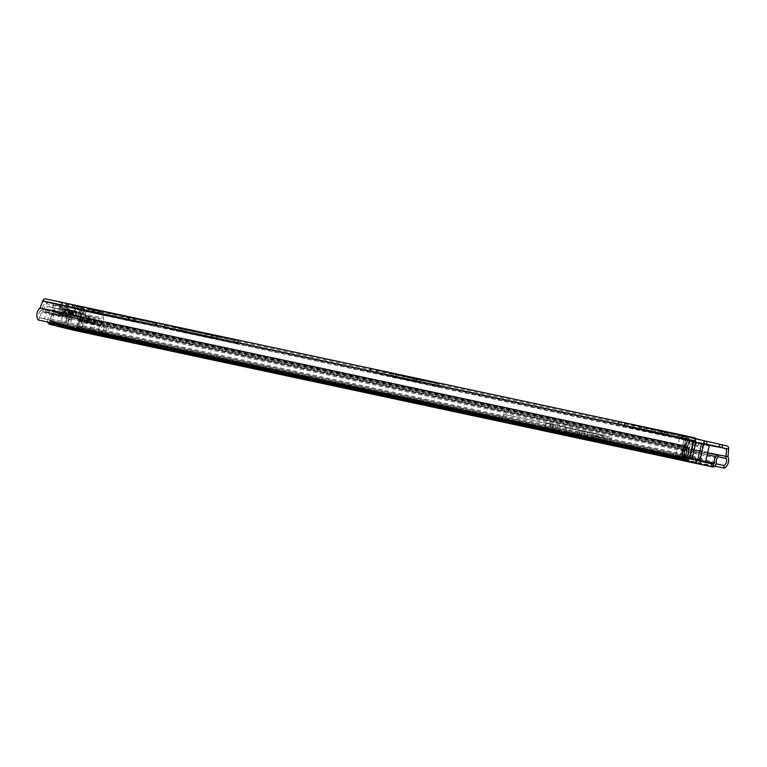 <?xml version="1.0" encoding="UTF-8"?>
<svg xmlns="http://www.w3.org/2000/svg" width="767" height="767" viewBox="0 0 767 767"><rect width="100%" height="100%" fill="white"/><g stroke="black" fill="none" stroke-linecap="round" stroke-linejoin="round"><path stroke-width="0.58" stroke-dasharray="3.83 2.88" d="M649.093 431.62L639.429 429.319L649.093 431.62M649.726 428.878L640.062 426.586L649.726 428.878M679.61 438.015L686.628 439.587L679.61 438.015M680.243 435.282L687.261 436.845L680.243 435.282M401.285 378.601L391.63 376.3L401.285 378.601M401.918 375.859L392.263 373.558L401.918 375.859M194.914 334.441L184.943 332.073L194.914 334.441M195.547 331.708L185.576 329.331L195.547 331.708M181.098 331.44L174.56 329.887L181.098 331.44M181.731 328.707L175.192 327.145L181.731 328.707M112.308 316.771L102.337 314.393L112.308 316.771M112.941 314.029L102.97 311.661L112.941 314.029M98.502 313.77L91.954 312.207L98.502 313.77M99.135 311.028L92.586 309.475L99.135 311.028M82.692 310.386L75.684 308.717L82.692 310.386M83.325 307.653L76.307 305.985L83.325 307.653M664.155 431.514L618.154 421.572L644.107 427.976L687.069 437.152L624.539 423.048L664.155 431.514L663.522 434.247L664.174 434.371L618.049 424.419L643.475 430.709L686.436 439.884L640.963 430.019L624.443 425.886L663.522 434.247M656.753 430.153L668.642 432.866L656.753 430.153L656.121 432.895L654.951 432.674L668.009 435.598L656.121 432.895M377.268 370.173L413.183 377.709L370.346 368.553L393.72 374.354L439.261 384.133L377.268 370.173L376.635 372.906L376.098 372.762L416.376 381.352L369.713 371.295L395.667 377.69L438.628 386.865L376.635 372.906M408.955 377.134L420.843 379.838L408.955 377.134L408.322 379.876L407.143 379.646L420.211 382.58L408.322 379.876M206.448 333.808L218.336 336.512L206.448 333.808L205.815 336.54L204.645 336.32L217.703 339.254L205.815 336.54M215.786 335.572L156.871 322.878L182.824 329.273L238.7 341.21L164.55 324.623L215.786 335.572L215.153 338.314L215.805 338.439L156.775 325.716L182.201 332.015L238.067 343.952L180.974 331.603L164.454 327.461L215.153 338.314M123.851 316.129L135.74 318.842L123.851 316.129L123.219 318.871L122.039 318.641L135.107 321.574L123.219 318.871M133.18 317.902L74.274 305.199L100.228 311.603L156.094 323.54L81.954 306.953L133.18 317.902L132.547 320.635L133.199 320.759L74.169 308.085L99.595 314.336L155.461 326.272L98.368 313.924L81.321 309.686L132.547 320.635M73.277 305.055L61.408 302.342L73.277 305.055L72.654 307.788L60.775 305.074L72.654 307.788M87.553 308.813L99.422 311.527L87.553 308.813L86.92 311.546L98.799 314.269L86.92 311.546M45.569 298.871L81.705 307.816A3.279 2.33 -77.9 0 1 83.325 310.951L82.654 318.727A7.363 5.225 -77.9 0 1 78.905 330.059L78.56 327.423L716.157 463.853M695.947 438.216L682.064 435.263L695.842 438.686L683.244 435.57L682.611 438.312L705.084 443.863M689.955 439.817L681.432 438.005L703.339 443.441L702.888 444.275L704.096 440.737M618.681 421.677L618.049 424.419L617.521 424.314L618.049 424.458L618.681 421.725M157.408 322.974L156.775 325.716L156.238 325.611L156.775 325.754L157.408 323.022M685.123 455.943A3.557 2.522 102.1 0 1 685.132 455.895L39.817 317.826A4.554 3.231 -77.9 0 1 40.814 310.491A3.001 2.128 102.1 0 0 41.811 309.063L44.937 301.604L81.072 310.558L80.612 318.669A3.001 2.128 102.1 0 0 80.871 320.414A4.554 3.231 -77.9 0 1 78.56 327.423M44.937 301.604L690.252 439.683L44.937 301.604M39.817 317.826L38.35 320.021M714.921 466.154L78.905 330.059M92.711 310.089L92.078 312.831M94.264 310.252L93.632 312.984M99.422 311.527L98.799 314.269M68.119 303.77L67.486 306.512M66.566 303.617L65.943 306.349M61.408 302.342L60.775 305.074M699.111 460.631L702.888 444.275L683.924 439.577L685.861 439.99L682.697 453.68A1.87 1.333 102.1 0 0 683.57 455.819L699.955 459.884A1.87 1.333 102.1 0 0 699.983 459.884A1.87 1.333 102.1 0 0 701.671 458.378L699.734 457.957L702.888 444.275L704.825 444.687L683.924 439.577L685.861 439.99L683.244 435.57M683.57 455.819L681.633 455.406A1.87 1.333 -77.9 0 1 680.76 453.259L683.924 439.577L682.611 438.312M701.671 458.378L701.038 461.111M699.734 457.957A1.87 1.333 -77.9 0 1 698.047 459.471A1.87 1.333 -77.9 0 1 698.018 459.462L699.955 459.884M681.633 455.406L698.018 459.462M689.562 440.776L679.485 438.571L685.094 439.98L681.297 456.403L675.698 454.994L687.194 457.544M691.393 441.361L692.304 444.534L697.385 445.761L699.293 443.316L704.825 444.687L685.861 439.99L699.293 443.316M696.139 459.836L694.816 456.864L697.385 445.761L700.127 443.46M691.24 458.867L695.036 442.444L709.264 445.694M687.654 457.966L684.643 457.19L685.621 457.362L687.894 454.85L688.728 454.86L692.678 456.029L693.608 459.337M681.297 456.403L683.493 456.94L687.28 440.517L685.094 439.98M695.448 459.73L694.557 456.72L697.098 445.713M693.723 456.691L689.763 455.531L692.304 444.534M695.036 442.444L692.85 441.897L689.063 458.321M687.28 440.517L692.85 441.897M685.621 457.362L687.376 457.726M683.493 456.94L687.644 457.985M687.654 457.794L689.763 455.531M685.861 439.99L682.064 456.413M683.924 439.577L680.128 456.001M688.728 454.86L687.894 454.85L690.367 444.122L689.456 440.948M697.356 442.904L695.161 445.301L690.367 444.122M695.161 445.301L692.678 456.029M688.622 440.804L690.079 444.074L687.635 454.678L684.643 457.19M75.751 311.795L83.852 313.722L75.751 311.795M76.432 308.842L84.533 310.769L76.432 308.842M59.874 305.036L58.954 309.015L47.544 306.359L45.512 310.117A1.87 1.333 102.1 0 0 45.263 310.76A1.87 1.333 102.1 0 0 45.464 312.38A3.653 2.589 -77.9 0 1 45.857 315.544A3.653 2.589 -77.9 0 1 42.569 318.487A3.653 2.589 -77.9 0 1 40.824 314.297A3.653 2.589 -77.9 0 1 41.936 312.15A3.749 2.656 102.1 0 0 42.693 311.066L46.327 303.703L67.362 308.2A1.87 1.333 -77.9 0 1 68.733 307.155L70.775 307.27A3.749 2.656 -77.9 0 1 71.072 307.308A3.749 2.656 -77.9 0 1 71.13 307.327L61.897 305.534A32.032 0.508 13 0 1 80.084 310.041L100.813 314.681L71.13 307.327M45.464 312.38L66.499 316.886A3.653 2.589 -77.9 0 1 66.892 320.04A3.605 2.56 102.1 0 0 65.128 315.899A3.605 2.56 102.1 0 0 61.887 318.804A3.605 2.56 102.1 0 0 63.623 322.945A3.605 2.56 102.1 0 0 66.863 320.04A3.653 2.589 -77.9 0 1 63.613 322.993A3.653 2.589 -77.9 0 1 61.859 318.794A3.653 2.589 -77.9 0 1 62.98 316.656L41.936 312.15M63.623 322.945L67.496 323.779L69.011 316.761L68.79 320.453L67.419 323.693A3.605 2.56 -77.9 0 1 66.154 319.714A3.605 2.56 -77.9 0 1 69.011 316.761L65.128 315.899M77.822 323.463A3.653 2.589 102.1 0 0 79.576 327.653A3.653 2.589 102.1 0 0 82.855 324.709A3.653 2.589 102.1 0 0 82.798 322.255L103.833 326.761A3.653 2.589 -77.9 0 1 103.9 329.206A3.653 2.589 -77.9 0 1 100.611 332.159A3.653 2.589 -77.9 0 1 98.866 327.96A3.653 2.589 -77.9 0 1 100.381 325.467L79.346 320.961A3.653 2.589 102.1 0 0 77.822 323.463M102.136 325.064L106.862 326.138L105.261 333.06C102.174 332.427 100.698 330.874 100.832 328.381C101.8 326.09 103.804 325.342 106.862 326.138A3.605 2.56 -77.9 0 1 108.128 330.107A3.605 2.56 -77.9 0 1 105.261 333.06L100.621 332.111A3.605 2.56 102.1 0 0 103.861 329.196A3.605 2.56 102.1 0 0 102.136 325.064A3.605 2.56 102.1 0 0 98.895 327.969A3.605 2.56 102.1 0 0 100.621 332.111M67.362 316.742L69.193 309.647L67.534 316.8L66 316.445L64.572 316.033L66.221 308.88A32.032 0.508 13 0 1 70.516 309.926L66.221 308.88M77.266 311.613L71.293 310.184L69.644 317.346L71.715 317.826L73.373 310.673L74.217 310.836A32.032 0.508 13 0 1 77.266 311.613L75.617 318.765A32.032 0.508 13 0 1 76.729 319.062L68.349 317.068L69.998 309.916L80.669 312.505L81.168 310.309M82.079 320.117L71.331 317.557L82.079 320.117M83.555 313.732L72.807 311.172L83.555 313.732M66.499 316.886A1.87 1.333 -77.9 0 1 66.307 315.266A1.87 1.333 -77.9 0 1 66.547 314.623L68.589 310.865L70.526 311.344L69.835 314.297L72.386 314.93L72.031 316.464L57.276 313.31A0.94 0.662 102.1 0 0 57.717 314.374L72.472 317.538A0.94 0.662 -77.9 0 1 72.031 316.464M67.4 309.274L65.07 308.765L69.596 309.858L67.947 317.011L63.421 315.927L65.751 316.426L67.4 309.274L65.751 316.426M65.147 308.765L63.498 315.918M60.785 305.256L60.277 307.452L61.389 307.73L61.897 305.534M52.655 307.73L53.585 303.694M68.733 307.155L49.74 302.773A3.749 2.656 -77.9 0 1 50.028 302.812A3.749 2.656 -77.9 0 1 50.095 302.821M47.698 302.658A1.87 1.333 102.1 0 0 46.327 303.703M68.56 306.771L61.839 305.324L68.56 306.771L69.193 304.039L72.942 304.969L67.515 303.818L66.882 306.551M65.588 306.254L66.221 303.521L62.741 302.658L62.108 305.391M93.497 322.744L94.686 317.634L90.813 316.675L89.634 321.785L85.568 320.731L93.986 322.763L91.954 322.361L90.276 329.628L93.632 330.452L95.875 320.75L98.425 321.373L99.106 318.42L101.043 318.899L101.225 323.501A1.87 1.333 -77.9 0 1 100.381 325.467M103.833 326.761A3.749 2.656 -77.9 0 1 103.631 325.476L103.535 318.046L82.5 313.55L82.596 320.97A3.749 2.656 102.1 0 0 82.798 322.255M100.813 314.681L101.838 315.036A3.749 2.656 -77.9 0 1 103.535 318.046M62.98 316.656A3.749 2.656 -77.9 0 0 63.728 315.563L67.362 308.2M72.472 317.538L73.632 317.826L74.811 312.715L80.372 313.991L79.183 319.101L73.632 317.826M89.634 321.785L77.496 318.784L78.675 313.674L74.811 312.715M98.876 311.392L98.253 314.134L92.03 312.802L97.984 314.077L98.617 311.325L97.984 314.058M86.057 311.517L101.838 315.036M98.617 311.344L88.406 309.005L98.617 311.325M86.077 311.527L85.166 315.467L81.791 314.671L80.554 320.031L79.011 319.657L80.669 312.505L68.541 309.647L66.892 316.809L57.717 314.374M80.084 310.041L79.576 312.227M70.516 309.926L68.867 317.078A32.032 0.508 13 0 1 72.568 317.998L74.217 310.836M61.389 307.73L64.773 308.65L63.124 315.803L64.907 316.215L66.556 309.063L64.773 308.65M64.16 308.382L62.511 315.534A32.032 0.508 13 0 1 64.572 316.033M52.012 307.577L52.693 307.74M52.051 307.586L52.712 307.682M58.954 309.015L65.444 310.386L64.773 313.3L63.354 312.936L69.835 314.297M63.354 312.936L64.035 310.012L65.444 310.386M64.035 310.012L49.471 306.877M61.657 315.505L63.306 308.353L60.19 307.462L58.628 314.604M57.276 313.31L58.311 308.852M68.589 310.865L47.544 306.359M66.221 303.521L67.515 303.818M62.108 305.371L62.741 302.658M62.741 302.629L69.193 304.039M79.346 320.961A1.87 1.333 102.1 0 0 80.19 318.995L79.998 314.403L101.043 318.899M82.5 313.55A3.749 2.656 102.1 0 0 80.803 310.539M72.386 314.93L64.773 313.3M77.496 318.784L86.594 320.922L87.774 315.812L80.372 313.991M87.774 315.812L78.675 313.674M68.867 317.078L67.63 316.79M71.715 317.826L72.568 317.998M69.644 317.346L75.617 318.765M69.787 317.471L69.279 317.327L70.928 310.175L71.436 310.319M66.144 316.522L64.907 316.215M63.124 315.803L59.893 314.969L61.523 307.807M62.511 315.534L59.874 314.959L61.542 307.816M91.954 322.361L80.554 320.031M94.686 317.634L93.459 322.619L93.986 322.763L95.166 317.653L86.748 315.62L90.813 316.675L89.614 321.776M79.183 319.101L86.594 320.922M63.306 308.353L64.179 308.631L62.53 315.783L64.188 308.631L68.541 309.647M79.011 319.657L66.892 316.809M90.276 329.628L81.244 327.691L82.922 320.424M93.632 330.452L81.244 327.691M95.875 320.75L88.263 319.12L88.934 316.196L81.791 314.671M81.887 320.318L80.209 327.586M98.425 321.373L88.263 319.12M79.778 310.175L78.867 314.115L85.166 315.467M84.341 315.304L88.934 316.196M73.373 310.673L71.293 310.184M49.481 306.838L70.526 311.344M79.998 314.403L78.867 314.115M84.351 315.266L99.106 318.42M67.659 309.293L66 316.445M72.721 310.539L71.063 317.691M79.308 319.686L77.63 326.943M88.684 316.033L87.505 321.143M66.556 309.063L67.793 309.369M85.846 315.39L84.667 320.501M86.748 315.62L85.568 320.731M69.586 317.375L71.235 310.213M76.201 312.006L83.21 313.578L76.201 312.006M83.296 313.665L73.172 311.258L83.296 313.665M81.398 309.283L77.889 308.507L81.398 309.283M601.961 439.98L596.505 438.753L601.961 439.98M681.269 457.046L674.414 455.416L681.269 457.046M651.72 450.421L665.047 453.652L651.72 450.421M392.167 395.178L385.312 393.548L392.167 395.178M362.609 388.562L375.945 391.793L362.609 388.562M144.359 342.159L137.504 340.529L144.359 342.159M114.81 335.534L128.137 338.765L114.81 335.534M686.906 447.621L51.351 311.546A4.679 3.327 102.1 0 0 51.284 313.482A7.306 5.187 -77.9 0 1 49.788 320.021A0.748 0.527 102.1 0 0 49.74 320.999A2.061 1.457 102.1 0 0 50.459 321.546L70.343 326.531A0.748 0.527 103.9 0 1 69.998 325.687L52.06 321.248L53.393 315.448A2.809 1.994 -77.9 0 1 54.486 313.588A2.061 1.457 102.1 0 0 55.282 312.227A2.061 1.457 102.1 0 0 55.042 310.414A2.809 1.994 -77.9 0 1 54.716 307.941L52.808 307.414A2.809 1.994 -77.9 0 1 55.329 305.141A2.809 1.994 -77.9 0 1 55.377 305.151L70.219 308.833A2.809 1.994 -77.9 0 1 71.523 312.044L71.494 312.159A2.809 1.994 -77.9 0 1 70.123 314.211A2.061 1.457 102.1 0 0 69.241 317.308A2.809 1.994 -77.9 0 1 69.394 319.475L68.062 325.275A3.557 2.502 103.9 0 0 69.596 329.235M51.303 324.652A3.557 2.502 -76.1 0 1 50.123 320.827L51.456 315.026A2.809 1.994 -77.9 0 1 52.549 313.176A2.061 1.457 102.1 0 0 53.345 311.814A2.061 1.457 102.1 0 0 53.105 309.993A2.809 1.994 -77.9 0 1 52.779 307.519L52.808 307.414M341.957 384.248L355.294 387.268L341.957 384.248L341.325 386.98M94.159 331.219L107.485 334.239L94.159 331.219L93.526 333.961M50.459 321.546L687.606 458.148M696.158 463.153L696.8 460.44M70.343 326.531L75.645 327.787A2.061 1.457 102.1 0 0 75.674 327.787A2.061 1.457 102.1 0 0 76.518 327.634A0.748 0.527 102.1 0 0 76.901 326.742A7.306 5.187 -77.9 0 1 78.426 320.203A4.679 3.327 102.1 0 0 79.212 318.439L81.11 319.082A7.488 5.321 102.1 0 1 79.854 321.891A4.497 3.193 -77.9 0 0 78.915 325.917A3.557 2.522 102.1 0 1 77.084 330.165A4.87 3.452 102.1 0 1 75.166 330.558M72.021 326.886L71.389 329.628M49.385 311.22A7.488 5.321 102.1 0 0 49.28 314.317A4.497 3.193 -77.9 0 1 48.359 318.343A3.557 2.522 102.1 0 0 47.717 322.025M54.083 322.447L53.45 325.179M686.954 447.545L51.351 311.546M707.596 452.894L79.212 318.439M718.43 455.445L81.11 319.082M52.06 321.248A0.748 0.527 -76.1 0 0 52.405 322.082L70.334 326.521M55.377 305.151L57.314 305.573A2.809 1.994 102.1 0 0 57.266 305.563A2.809 1.994 102.1 0 0 54.745 307.826M57.314 305.573L70.219 308.833M71.523 312.044L73.459 312.457A2.809 1.994 102.1 0 0 72.156 309.245M73.459 312.457L73.431 312.572A2.809 1.994 -77.9 0 1 72.06 314.623A2.061 1.457 102.1 0 0 71.178 317.72A2.809 1.994 -77.9 0 1 71.331 319.887L69.998 325.687M603.725 438.091L595.48 436.135L603.725 438.091M603.198 440.354L594.952 438.398L603.198 440.354M550.725 423.777L545.96 422.722L550.121 423.729L549.057 428.36L544.896 427.353L549.661 428.408L550.725 423.777L592.977 432.933L591.903 437.564L609.151 441.763L573.735 434.208L574.79 429.568L505.942 414.803L504.868 419.434L502.347 418.849L503.42 414.209L505.942 414.803M502.759 418.926L549.642 428.734A116.948 1.87 13 0 1 552.825 429.395L586.87 436.634L583.84 435.915L584.914 431.275L550.859 423.892L549.786 428.523L549.057 428.36M573.716 434.208L504.868 419.434M609.151 441.763L610.216 437.132L574.79 429.568M606.016 436.145L593.658 433.211L606.016 436.145M594.981 435.934L607.339 438.877L594.981 435.934M549.661 428.408L591.903 437.564M583.84 435.915L549.786 428.523M574.962 434.486L576.113 429.491L604.434 435.551L576.113 429.491M578.884 435.464L580.034 430.46M604.434 435.551L582 431.265L580.926 435.905M610.216 437.132L592.977 432.933M581.118 435.225L582.191 430.594M556.43 429.971L557.504 425.34M586.487 436.557L587.944 431.994L584.943 431.284M564.483 431.859L565.557 427.219L587.56 431.926M559.469 430.833L560.533 426.193L565.557 427.219M554.522 429.779L555.596 425.139L560.533 426.193M552.825 429.395L553.899 424.765A116.948 1.87 -167 0 0 550.706 424.093L549.642 428.734M503.823 414.285L550.706 424.093M553.899 424.765L555.596 425.139M550.859 423.892L550.121 423.729M580.36 430.536L579.21 435.531M604.358 435.915L582.086 430.901M597.963 436.749L603.418 437.967L597.963 436.749M595.384 436.03L607.061 438.81L595.384 436.03M600.964 440.642L597.455 439.855L600.964 440.642M727.03 445.895L81.705 307.816M705.036 444.064L81.072 310.558M682.64 435.378L682.007 438.11M707.615 452.827L82.635 318.621L727.96 456.701M704.921 444.438L83.325 310.951L728.65 449.031M689.859 439.98L44.534 301.901L42.76 300.904M687.127 447.142L41.811 309.063L40.028 308.066M727.969 456.806L82.654 318.727M717.989 456.739L80.871 320.414M686.139 448.57L40.814 310.491M130.016 317.116L129.383 319.858M82.481 307.049L81.848 309.791M82.481 307.097L81.848 309.83M99.001 311.191L98.368 313.924M101.58 311.786L100.947 314.518M152.278 322.629L151.645 325.371M155.442 323.415L154.809 326.148M100.228 311.603L99.595 314.336M97.649 310.999L97.016 313.741M74.802 305.343L74.169 308.085M74.802 305.304L74.169 308.037M129.527 317.538L128.894 320.27M128.885 317.212L128.252 319.944M134.561 318.612L133.928 321.354M212.622 334.796L211.989 337.528M165.087 324.729L164.454 327.461M165.087 324.767L164.454 327.509M181.606 328.861L180.974 331.603M184.185 329.455L183.553 332.197M234.884 340.308L234.251 343.041M238.038 341.085L237.415 343.827M182.824 329.273L182.201 332.015M180.245 328.679L179.612 331.411M212.123 335.208L211.5 337.95M211.481 334.882L210.848 337.614M217.157 336.291L216.534 339.024M414.631 378.543L413.998 381.276M413.988 378.208L413.355 380.95M419.664 379.617L419.031 382.359M377.268 370.125L376.635 372.867M393.787 374.267L393.155 377M396.366 374.862L395.734 377.594M435.445 383.222L434.812 385.954M438.609 384.008L437.976 386.741M396.299 374.948L395.667 377.69M393.72 374.354L393.087 377.096M370.883 368.697L370.25 371.439M370.883 368.659L370.25 371.391M413.183 377.709L412.56 380.442M416.347 378.495L415.714 381.228M695.41 438.11L694.777 440.852M680.76 453.259L682.697 453.68M662.439 431.562L661.806 434.304M661.787 431.236L661.154 433.969M667.472 432.636L666.839 435.378M660.991 430.728L660.358 433.47M625.076 423.154L624.443 425.886M625.076 423.192L624.443 425.934M641.586 427.286L640.963 430.019M644.175 427.881L643.542 430.623M683.253 436.241L682.62 438.983M686.417 437.027L685.784 439.759M644.107 427.976L643.475 430.709M641.528 427.382L640.896 430.114M76.489 311.517L74.84 318.669M49.74 302.773L70.775 307.27M72.04 307.653L72.673 304.921M72.673 304.902L72.04 307.634M94.494 313.195L95.127 310.462M93.842 310.165L93.21 312.898M88.042 311.795L88.675 309.053M88.675 309.082L88.042 311.814M91.532 312.677L92.165 309.945M76.729 319.062L78.378 311.91M63.728 315.563L42.693 311.066M45.512 310.117L66.547 314.623M67.899 303.742L67.266 306.474M101.225 323.501L80.19 318.995M82.596 320.97L103.631 325.476M77.812 318.851L78.991 313.741M93.449 310.242L92.817 312.974M65.444 316.253L67.093 309.101M76 311.306L74.351 318.458M64.16 313.08L64.831 310.165M64.831 310.232L64.16 313.147M80.64 319.446L81.82 314.336M82.903 320.069L84.082 314.959M70.353 317.615L72.012 310.462M62.789 308.181L61.139 315.333M88.512 316.052L87.323 321.162M88.867 319.273L89.547 316.349M93.421 317.241L92.74 320.165M72.424 310.443L70.775 317.605M69.893 309.897L68.244 317.049M65.636 308.871L63.987 316.033M66.48 316.685L68.138 309.523M74.993 311.68L76.154 306.656C75.741 305.995 78.013 306.34 82.951 307.701L77.783 306.599L84.37 308.555L76.154 306.656L84.37 308.555L83.21 313.578M78.589 306.771L82.146 307.529L78.589 306.771M81.714 307.922L78.205 307.136L81.714 307.922M651.72 450.517L651.106 453.163M362.609 388.658L361.995 391.304M114.81 335.63L114.197 338.276M53.105 309.993L55.042 310.414M712.783 464.112L75.645 327.787M707.174 454.735L78.426 320.203M688.613 449.845L51.284 313.482M705.669 461.274L76.901 326.742M695.209 460.018L76.518 327.634M687.107 456.394L49.788 320.021M687.069 457.372L49.74 320.999M717.174 458.263L79.854 321.891M684.826 450.306L49.28 314.317M716.234 462.28L78.915 325.917M714.403 466.537L77.084 330.165M684.404 454.438L48.359 318.343M50.123 320.827L68.062 325.275M52.549 313.176L54.486 313.588M51.456 315.026L53.393 315.448M52.779 307.519L54.716 307.941M73.431 312.572L71.494 312.159M72.06 314.623L70.123 314.211M71.178 317.72L69.241 317.308M71.331 319.887L69.394 319.475M684.317 457.324L683.685 460.066M686.896 460.622L687.481 458.12M687.596 457.889L686.964 460.631M121.128 337.202L120.544 339.752M126.939 338.439L126.306 341.181M120.611 336.876L119.978 339.608M99.959 332.657L99.374 335.208M100.477 332.581L99.844 335.313M106.287 334.019L105.673 336.655M368.937 390.221L368.342 392.771M374.737 391.467L374.114 394.2M368.419 389.895L367.786 392.637M347.767 385.686L347.183 388.236M348.285 385.6L347.652 388.332M354.095 387.038L353.482 389.684M658.038 452.079L657.453 454.63M663.848 453.326L663.215 456.058M657.52 451.763L656.888 454.495M583.668 436.471L584.732 431.84M591.405 438.082L592.479 433.441M566.017 431.965L567.091 427.334M551.904 428.926L552.978 424.295M569.373 432.77L570.437 428.139M576.602 434.448L577.676 429.808M603.418 437.967L602.028 442.789L597.148 441.744L595.997 440.967L602.383 442.434L595.997 440.967L597.033 436.49M597.388 441.792L600.772 442.578M600.647 442.013L597.138 441.226L600.647 442.013M651.375 429.194L650.752 431.936M687.261 436.845L686.628 439.587M403.576 376.175L402.943 378.908M197.253 332.034L196.62 334.767M182.853 328.918L182.22 331.651M114.647 314.355L114.024 317.097M100.256 311.239L99.624 313.981M84.523 307.883L83.891 310.616M682.064 435.263L681.432 438.005M76.307 305.985L75.684 308.717M92.586 309.475L91.954 312.207M102.97 311.661L102.337 314.393M133.832 318.027L133.199 320.759M81.954 306.953L81.321 309.686M156.094 323.54L155.461 326.272M74.274 305.199L73.642 307.941M122.672 315.908L122.039 318.641M135.74 318.842L135.107 321.574M175.192 327.145L174.56 329.887M185.576 329.331L184.943 332.073M216.438 335.697L215.805 338.439M164.55 324.623L163.917 327.365M238.7 341.21L238.067 343.952M156.871 322.878L156.238 325.611M205.278 333.578L204.645 336.32M218.336 336.512L217.703 339.254M392.263 373.558L391.63 376.3M407.776 376.913L407.143 379.646M420.843 379.838L420.211 382.58M376.731 370.03L376.098 372.762M439.261 384.133L438.628 386.865M370.346 368.553L369.713 371.295M417.008 378.62L416.376 381.352M699.983 459.884L698.047 459.471M679.044 434.956L678.412 437.689M640.062 426.586L639.429 429.319M655.584 429.932L654.951 432.674M668.642 432.866L668.009 435.598M664.807 431.639L664.174 434.371M624.539 423.048L623.907 425.79M687.069 437.152L686.436 439.884M618.154 421.572L617.521 424.314M675.698 454.994L679.485 438.571M84.533 310.769L83.852 313.722M42.569 318.487L63.613 322.993M79.576 327.653L100.611 332.159M85.396 314.077L83.929 320.472M64.879 308.717L63.23 315.87M75.041 308.574L74.361 311.527M50.028 302.812L71.072 307.308M62.472 302.582L61.839 305.324M72.942 304.969L72.309 307.711M88.406 309.005L87.774 311.747M76.911 319.12L78.57 311.968M74.437 310.903L72.788 318.056M72.807 311.172L71.331 317.557M60.19 307.462L58.541 314.614M62.999 308.305L61.35 315.467M95.175 317.653L93.996 322.763M70.9 310.175L69.251 317.327M69.222 309.657L67.573 316.809M82.318 308.085L82.798 307.72L77.927 306.599L77.889 308.507L79.663 310.213L82.002 309.456L82.318 308.085M73.172 311.258L78.685 314.451L85.032 314M602.9 440.229L602.268 442.971M682.448 457.266L681.815 459.999M650.512 450.191L649.879 452.923M393.346 395.408L392.714 398.14M361.41 388.332L360.778 391.065M145.538 342.379L144.905 345.121M113.602 335.304L112.97 338.046M712.84 464.121L75.674 327.787M55.329 305.141L57.266 305.563M683.57 460.047L684.202 457.314M128.137 338.765L127.504 341.507M137.504 340.529L136.871 343.271M92.951 330.989L92.318 333.731M107.485 334.239L106.862 336.981M375.945 391.793L375.312 394.526M385.312 393.548L384.679 396.29M340.759 384.018L340.126 386.75M355.294 387.268L354.661 390M665.047 453.652L664.414 456.384M674.414 455.416L673.781 458.148M596.505 438.753L595.873 441.495M604.444 440.584L604.971 438.321M503.42 414.209L502.347 418.849M607.339 438.877L607.886 436.5M594.952 438.398L595.48 436.135M611.721 437.382L610.647 442.022M545.96 422.722L544.896 427.353M587.944 431.994L586.87 436.634M593.102 435.589L593.658 433.211M597.138 441.226L596.659 441.591L601.52 442.712L601.558 440.804L599.794 439.098L597.455 439.855L597.138 441.226M593.39 435.646L600.647 435.407L607.061 438.81"/><path stroke-width="1.15" d="M704.096 440.737L727.03 445.895A3.279 2.33 -77.9 0 1 728.65 449.031L727.969 456.806A7.363 5.225 -77.9 0 1 724.23 468.138L714.921 466.154M686.628 448.062A7.488 5.321 102.1 0 0 686.599 450.689A4.497 3.193 -77.9 0 1 685.679 454.716A3.557 2.522 102.1 0 0 685.132 455.895L683.675 458.1A7.363 5.225 -77.9 0 1 685.286 446.241L688.085 438.983A3.279 2.33 -77.9 0 1 690.846 436.941A3.279 2.33 -77.9 0 1 690.894 436.95L695.947 438.216L695.314 440.948L694.777 440.804L695.41 438.072M722.514 444.783L721.881 447.516L726.627 449.078L725.937 456.748A3.001 2.128 102.1 0 0 726.196 458.493A4.554 3.231 -77.9 0 1 723.885 465.502L724.23 468.138M721.881 447.516L719.302 446.921L719.935 444.179M705.084 443.863L719.302 446.921M695.314 440.948L689.955 439.817M685.142 455.905A4.554 3.231 -77.9 0 1 686.139 448.57A3.001 2.128 102.1 0 0 687.127 447.142L689.859 439.98L694.777 440.804M683.675 458.1L38.35 320.021A7.363 5.225 -77.9 0 1 39.961 308.161L42.76 300.904A3.279 2.33 -77.9 0 1 45.521 298.862A3.279 2.33 -77.9 0 1 45.569 298.871L690.789 436.931M723.885 465.502L716.157 463.853M703.972 440.699L695.842 438.686L703.972 440.699L704.825 444.687M687.194 457.544L689.936 458.254L693.723 441.821L689.562 440.776M687.644 457.985L705.467 462.118L689.936 458.254M705.467 462.118L709.264 445.694L693.723 441.821M687.376 457.726L701.038 461.111L687.654 457.966M596.812 441.744L602.268 442.971L596.812 441.744M680.636 459.778L673.781 458.148L680.636 459.778M651.087 453.153L664.414 456.384L651.087 453.249M391.534 397.92L384.679 396.29L391.534 397.92M361.976 391.295L375.312 394.526L361.976 391.391M143.726 344.901L136.871 343.271L143.726 344.901M114.178 338.276L127.504 341.507L114.178 338.372M687.606 457.88L687.184 457.535A2.061 1.457 102.1 0 1 687.069 457.372A0.748 0.527 102.1 0 1 687.107 456.394A7.306 5.187 -77.9 0 0 688.613 449.845A4.679 3.327 102.1 0 1 688.68 447.909L686.954 447.545M687.606 458.148L696.8 460.421L696.129 463.163L699.868 464.073L711.182 466.624L711.814 463.891L713.665 464.093A2.061 1.457 102.1 0 0 713.837 464.006A0.748 0.527 102.1 0 0 714.23 463.105A7.306 5.187 -77.9 0 1 715.745 456.566A4.679 3.327 102.1 0 0 716.531 454.812L707.596 452.894M688.987 458.474L688.363 461.216L696.168 463.163L696.8 460.421L711.814 463.891M347.135 388.418L354.661 390L347.183 388.236M99.326 335.4L106.862 336.981L99.374 335.208M685.123 455.943A3.557 2.522 102.1 0 0 685.458 459.366A4.87 3.452 102.1 0 0 686.523 460.401L683.57 460.047L686.896 460.622M51.303 324.652A3.557 2.502 -76.1 0 0 51.715 324.805A3.557 2.502 -76.1 0 0 51.773 324.825L49.826 324.288A4.87 3.452 102.1 0 1 48.129 322.993A3.557 2.522 102.1 0 1 47.717 322.025M51.773 324.825L75.013 330.519A4.87 3.452 102.1 0 0 75.089 330.539A4.87 3.452 102.1 0 0 75.166 330.558M712.783 464.112L713.665 464.093L713.003 466.959L711.182 466.624M688.363 461.216L686.848 460.852M686.906 447.621L688.68 447.909M75.013 330.519L713.003 466.959A4.87 3.452 102.1 0 0 714.403 466.537A3.557 2.522 102.1 0 0 716.234 462.28A4.497 3.193 -77.9 0 1 717.174 458.263A7.488 5.321 102.1 0 0 718.43 455.445L716.531 454.812M726.397 448.637L705.036 444.064M707.155 441.447L706.522 444.189M687.127 447.142L685.353 446.145L40.028 308.066M689.859 439.98L688.085 438.983L42.76 300.904M704.921 444.438L728.65 449.031M707.615 452.827L727.96 456.701M685.286 446.241L39.961 308.161M726.196 458.493L717.989 456.739M695.899 442.367L692.102 458.791M703.636 444.285L699.849 460.708M697.673 460.171L701.469 443.738M686.973 460.612L49.826 324.288M686.523 460.401L687.184 457.535M715.745 456.566L707.174 454.735M714.23 463.105L705.669 461.274M713.837 464.006L695.209 460.018M686.599 450.689L684.826 450.306M685.679 454.716L684.404 454.438M685.458 459.366L48.129 322.993M700.501 461.331L699.868 464.073M695.631 463.019L696.263 460.277M600.772 442.578L597.388 441.792M597.196 441.754L600.964 442.626L597.196 441.754M690.846 436.941L45.521 298.862M712.275 466.873L75.089 330.539M69.653 329.254L51.715 324.805M687.031 460.641L687.663 457.899"/></g></svg>
